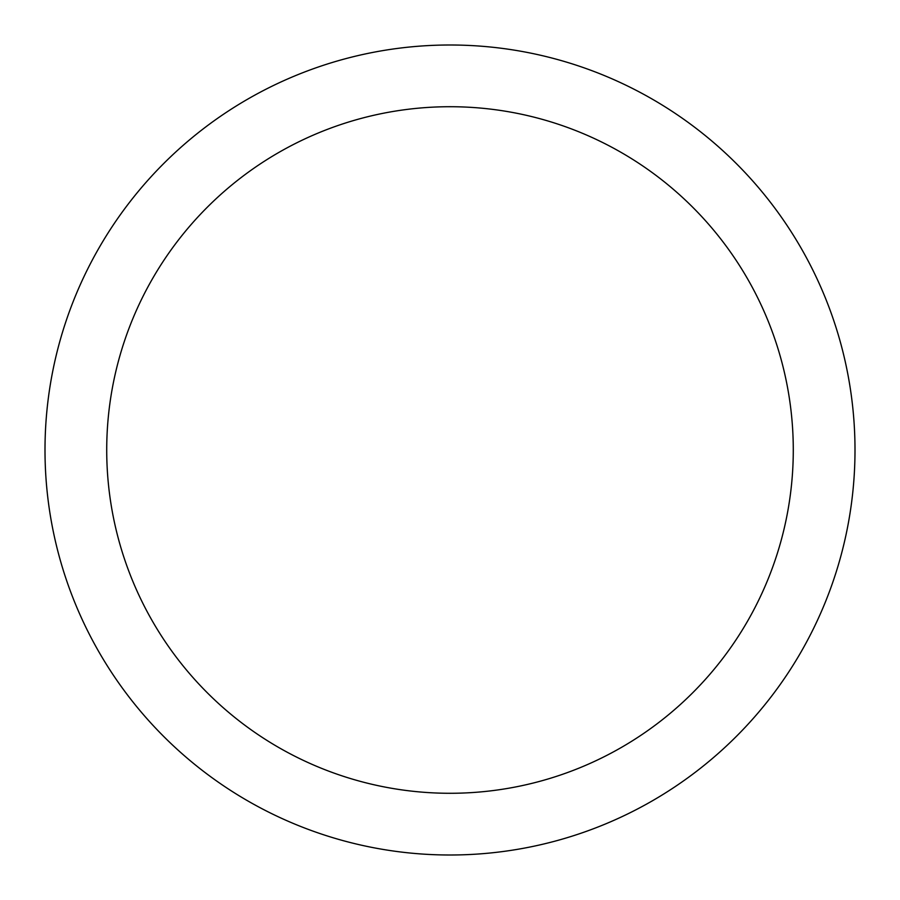 <?xml version="1.0" encoding="UTF-8"?>
<svg xmlns="http://www.w3.org/2000/svg" width="900" height="900" viewBox="0 0 900 900"><rect width="100%" height="100%" fill="white"/><g stroke="black" fill="none" stroke-linecap="round" stroke-linejoin="round"><path stroke-width="1.35" d="M793.283 450A343.282 343.282 0 0 0 450 106.718A343.282 343.282 0 0 0 106.718 450A343.282 343.282 0 0 0 450 793.283A343.282 343.282 0 0 0 793.283 450M45 450A405 405 0 0 1 450 45A405 405 0 0 1 855 450A405 405 0 0 1 450 855A405 405 0 0 1 45 450"/></g></svg>
